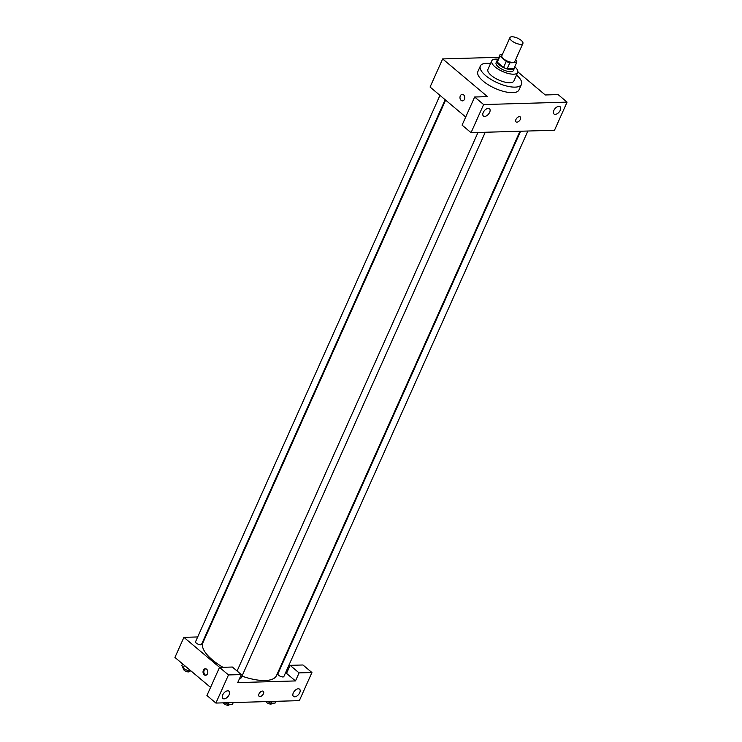 <?xml version="1.0" encoding="UTF-8"?>
<svg xmlns="http://www.w3.org/2000/svg" width="742" height="742" viewBox="0 0 742 742"><rect width="100%" height="100%" fill="white"/><g stroke="black" fill="none" stroke-linecap="round" stroke-linejoin="round"><path stroke-width="1.11" d="M521.227 40.402A7.114 2.643 -155.9 0 1 522.906 43.444A7.114 2.643 -155.9 0 1 515.338 42.953A7.114 2.643 -155.9 0 1 509.921 37.638A7.114 2.643 -155.9 0 1 514.512 37.1A7.114 2.643 -155.9 0 1 521.227 40.402M522.906 43.444L514.818 61.521A7.114 2.643 -155.9 0 1 507.25 61.029A7.114 2.643 -155.9 0 1 501.833 55.715L509.921 37.638M502.353 54.565L500.089 54.63A9.173 3.413 -155.9 0 0 499.95 54.871A9.173 3.413 -155.9 0 0 499.969 56.123L506.257 61.419A9.173 3.413 -155.9 0 0 509.81 62.801L516.562 62.606A9.173 3.413 -155.9 0 0 516.701 62.365A9.173 3.413 -155.9 0 0 516.692 61.113L515.458 60.083M509.81 62.801L507.111 68.83L513.863 68.635L516.562 62.606M516.701 62.365L514.011 68.394A9.173 3.413 -155.9 0 1 513.863 68.635M507.111 68.83A9.173 3.413 -155.9 0 1 503.558 67.448L506.257 61.419M499.95 54.871L497.251 60.9A9.173 3.413 -155.9 0 0 497.27 62.152L503.558 67.448M497.613 60.093A9.479 3.524 24.1 0 0 496.982 60.779A9.479 3.524 24.1 0 0 501.481 66.446A9.479 3.524 24.1 0 0 511.609 69.674A9.479 3.524 24.1 0 0 514.28 68.514A9.479 3.524 24.1 0 0 514.373 67.587M514.28 68.514L513.39 70.527A9.479 3.524 -155.9 0 1 510.709 71.686A9.479 3.524 -155.9 0 1 500.581 68.45A9.479 3.524 -155.9 0 1 496.083 62.782L496.982 60.779M497.27 62.152L499.969 56.123M498.003 59.221A14.219 5.287 24.1 0 0 491.751 60.853A14.219 5.287 24.1 0 0 498.503 69.349A14.219 5.287 24.1 0 0 513.705 74.2A14.219 5.287 24.1 0 0 517.712 72.466A14.219 5.287 24.1 0 0 514.753 66.715M491.751 60.853L487.939 69.386A14.219 5.287 24.1 0 0 494.691 77.882A14.219 5.287 24.1 0 0 509.884 82.733A14.219 5.287 24.1 0 0 513.891 80.999L517.712 72.466M490.583 63.46A22.51 8.366 24.1 0 0 480.362 66.001A22.51 8.366 24.1 0 0 491.056 79.459A22.51 8.366 24.1 0 0 515.115 87.129A22.51 8.366 24.1 0 0 521.468 84.384A22.51 8.366 24.1 0 0 516.543 75.072M521.468 84.384L518.992 89.903A22.51 8.366 -155.9 0 1 512.648 92.657A22.51 8.366 -155.9 0 1 488.588 84.978A22.51 8.366 -155.9 0 1 477.894 71.52L480.362 66.001M567.073 102.136L483.626 104.557L471.049 132.67L554.497 130.249L567.073 102.136L558.105 94.586L545.268 94.967L517.87 71.918M498.865 57.292L442.659 58.924L487.494 96.636L474.657 97.007L483.626 104.557M462.275 94.364A3.256 2.393 -91.7 0 0 460.318 95.894A3.256 2.393 88.3 0 1 462.275 94.364A3.256 2.393 88.3 0 1 464.77 97.545A3.256 2.393 88.3 0 1 462.47 100.875A3.256 2.393 88.3 0 1 460.309 99.224A3.256 2.393 88.3 0 1 460.318 95.894A3.256 2.393 -91.7 0 0 460.309 99.224A3.256 2.393 -91.7 0 0 462.47 100.875M442.659 58.924L430.072 87.037L465.707 117.013M474.657 97.007L462.08 125.129L471.049 132.67M560.266 110.261A4.74 2.68 -49.9 0 1 554.005 113.98A4.74 2.68 -49.9 0 1 555.007 108.629A4.74 2.68 -49.9 0 1 560.108 106.727A4.74 2.68 -49.9 0 1 560.266 110.261M489.664 112.311A4.74 2.68 -49.9 0 1 483.404 116.03A4.74 2.68 -49.9 0 1 484.396 110.669A4.74 2.68 -49.9 0 1 489.497 108.777A4.74 2.68 -49.9 0 1 489.664 112.311M516.061 121.901A3.256 1.846 130.1 0 0 520.365 119.341A3.256 1.846 -49.9 0 1 516.061 121.901A3.256 1.846 -49.9 0 1 516.747 118.219A3.256 1.846 -49.9 0 1 520.263 116.921A3.256 1.846 -49.9 0 1 520.365 119.341A3.256 1.846 130.1 0 0 520.253 116.911M519.975 131.251L276.478 675.591A40.291 14.97 -155.9 0 1 241.966 676.138M222.943 667.299A40.291 14.97 -155.9 0 1 202.928 642.683L445.627 100.124M485.249 132.261L241.224 677.789A3.274 1.215 -155.9 0 1 239.712 678.151M527.877 131.019L283.852 676.546A3.274 1.215 -155.9 0 1 280.365 676.324A3.274 1.215 -155.9 0 1 277.879 673.875L520.615 131.232M445.163 99.734L201.527 644.399A3.274 1.215 -155.9 0 1 198.049 644.167A3.274 1.215 -155.9 0 1 195.554 641.728L439.96 95.356M295.492 680.933L237.718 682.603L241.317 674.571L228.48 674.942L215.903 703.064L299.341 700.643L311.928 672.521L299.082 672.892L295.492 680.933L285.605 672.614M280.402 668.236L279.938 667.846M205.599 636.719L204.95 636.738M197.697 636.951L183.914 637.35L219.641 667.392M259.116 696.311A3.256 1.846 130.1 0 0 263.419 693.751A3.256 1.846 -49.9 0 1 259.116 696.311A3.256 1.846 -49.9 0 1 259.802 692.629A3.256 1.846 -49.9 0 1 263.317 691.321A3.256 1.846 -49.9 0 1 263.419 693.751A3.256 1.846 130.1 0 0 263.308 691.321M229.12 694.744A4.74 2.68 -49.9 0 1 222.86 698.472A4.74 2.68 -49.9 0 1 223.861 693.111A4.74 2.68 -49.9 0 1 228.963 691.21A4.74 2.68 -49.9 0 1 229.12 694.744M299.731 692.703A4.74 2.68 -49.9 0 1 293.47 696.423A4.74 2.68 -49.9 0 1 294.463 691.062A4.74 2.68 -49.9 0 1 299.573 689.17A4.74 2.68 -49.9 0 1 299.731 692.703M286.523 673.384L290.113 665.351L302.959 664.98L311.928 672.521M290.113 665.351L299.082 672.892M241.317 674.571L232.348 667.03L219.511 667.401L206.935 695.514L215.903 703.064M219.511 667.401L228.48 674.942M183.914 637.35L174.927 657.431L210.561 687.398M203.373 670.295A3.256 2.393 88.3 0 1 205.33 668.765A3.256 2.393 88.3 0 1 207.825 671.955A3.256 2.393 88.3 0 1 205.525 675.285A3.256 2.393 88.3 0 1 203.364 673.634A3.256 2.393 88.3 0 1 203.373 670.295M205.738 668.802A3.256 2.393 -91.7 0 0 204.18 670.276A3.256 2.393 -91.7 0 0 205.924 675.229M182.56 663.849L181.864 665.398L183.144 668.292L188.589 671.056L191.046 670.981M183.144 668.292L184.424 665.416M188.589 671.056L189.284 669.507M189.618 671.028L189.395 671.51A3.274 1.215 -155.9 0 1 185.917 671.287A3.274 1.215 -155.9 0 1 183.432 668.839L183.58 668.505M267.667 701.561L270.913 703.212L275.078 703.091L275.866 701.32M270.913 703.212L271.702 701.44M271.934 703.184L271.72 703.666A3.274 1.215 -155.9 0 1 268.919 703.713A3.274 1.215 -155.9 0 1 265.831 701.617M225.039 702.795L228.286 704.446L232.459 704.325L233.248 702.553M228.286 704.446L229.083 702.674M229.315 704.418L229.102 704.9A3.274 1.215 -155.9 0 1 226.301 704.946A3.274 1.215 -155.9 0 1 223.212 702.85M237.088 671.018L477.996 132.466"/></g></svg>
